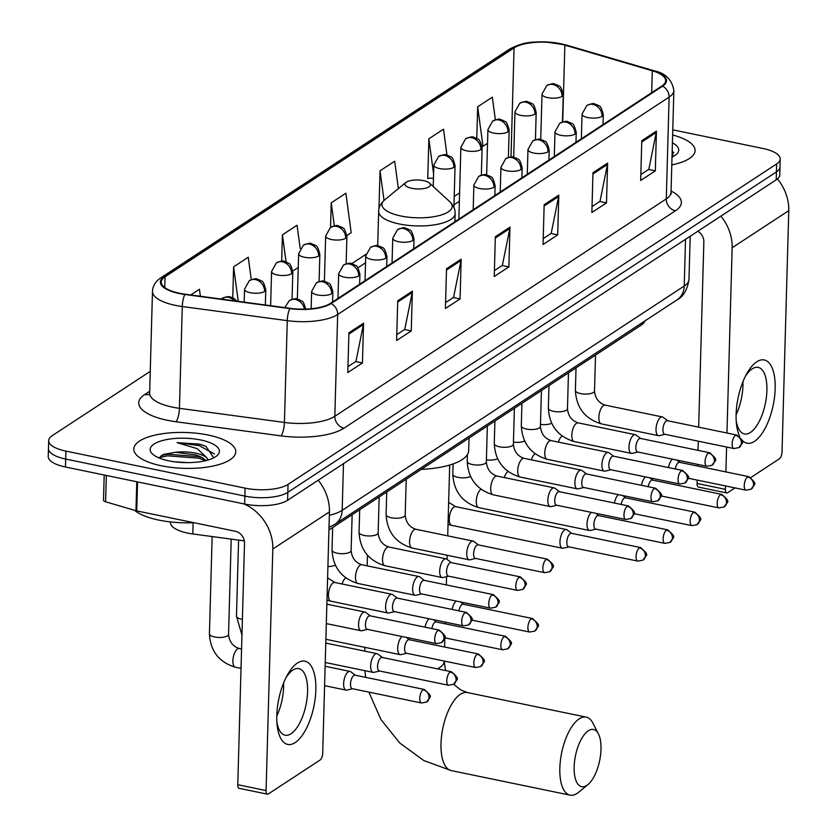 <?xml version="1.0" encoding="UTF-8"?>
<svg xmlns="http://www.w3.org/2000/svg" width="837" height="837" viewBox="0 0 837 837"><rect width="100%" height="100%" fill="white"/><g stroke="black" fill="none" stroke-linecap="round" stroke-linejoin="round"><path stroke-width="1.26" d="M244.341 540.89L192.803 533.954A31.869 11.216 -178.4 0 1 187.666 533.085A31.869 11.216 -178.4 0 1 170.455 522.591L170.466 521.922M644.752 321.052A31.869 11.216 -178.4 0 1 641.33 325.038L328.931 529.926M150.252 371.377L52.239 435.648A31.869 11.216 1.6 0 0 48.682 440.607L48.232 456.51A31.869 11.216 1.6 0 0 65.453 467.004L244.655 504.041A31.869 11.216 1.6 0 0 287.593 500.285L776.202 179.84A31.869 11.216 1.6 0 0 779.77 174.881L779.99 166.929A31.869 11.216 1.6 0 1 776.433 171.888A31.869 11.216 1.6 0 0 779.99 166.929L780.21 158.978A31.869 11.216 1.6 0 0 762.999 148.484L672.77 129.84M48.682 440.607A31.869 11.216 1.6 0 0 65.893 451.101L245.095 488.138L244.875 496.09A31.869 11.216 1.6 0 0 287.813 492.334L776.433 171.888L287.813 492.334A31.869 11.216 1.6 0 1 244.875 496.09L65.673 459.053L244.875 496.09L244.655 504.041M48.462 448.559A31.869 11.216 1.6 0 0 65.673 459.053A31.869 11.216 1.6 0 1 48.462 448.559M161.353 465.78A50.994 17.943 1.6 0 0 235.762 451.834A50.994 17.943 1.6 0 0 208.214 435.052A50.994 17.943 1.6 0 0 133.815 448.988A50.994 17.943 1.6 0 0 161.353 465.78A50.994 17.943 1.6 0 0 235.762 451.834A50.994 17.943 1.6 0 0 208.214 435.052A50.994 17.943 1.6 0 0 133.815 448.988A50.994 17.943 1.6 0 0 161.353 465.78M671.797 164.92A50.994 17.943 1.6 0 0 695.087 150.597A50.994 17.943 1.6 0 0 672.634 134.998A50.994 17.943 1.6 0 1 695.087 150.597A50.994 17.943 1.6 0 1 671.797 164.92M179.61 293.264A33.993 11.959 -178.4 0 1 161.248 282.069A33.993 11.959 -178.4 0 1 165.046 276.785L514.054 47.897A33.993 11.959 -178.4 0 1 564.86 45.125L652.285 70.768A33.993 11.959 -178.4 0 1 665.645 80.718A33.993 11.959 -178.4 0 1 661.847 86.012L330.395 303.392A33.993 11.959 -178.4 0 1 290.073 308.319L185.092 294.195A33.993 11.959 -178.4 0 1 179.61 293.264M179.223 293.525A34.851 12.262 1.6 0 0 184.831 294.478L289.811 308.602A34.851 12.262 1.6 0 0 331.149 303.549L662.601 86.169A34.851 12.262 1.6 0 0 652.797 70.538L565.373 44.905A34.851 12.262 1.6 0 0 513.301 47.74L164.293 276.628A34.851 12.262 1.6 0 0 179.223 293.525M446.979 155.044L443.505 129.201L428.858 138.806L427.749 178.563L428.335 178.176M245.095 488.138A31.869 11.216 1.6 0 0 288.043 484.382L776.652 163.937A31.869 11.216 1.6 0 0 780.21 158.978M607.61 163.121L606.501 202.878L591.864 212.483L592.973 172.725L607.61 163.121A8.496 7.104 -123.3 0 1 607.463 164.47L592.931 174.002M656.428 131.106L655.319 170.863L640.671 180.468L641.78 140.71L656.428 131.106A8.496 7.104 -123.3 0 1 656.271 132.466L641.749 141.987M461.177 259.156L460.068 298.914L445.42 308.518L446.529 268.761L461.177 259.156A8.496 7.104 -123.3 0 1 461.02 260.516L446.498 270.037M412.369 291.171L411.249 330.929L396.612 340.533L397.721 300.776L412.369 291.171A8.496 7.104 -123.3 0 1 412.212 292.531L397.68 302.052M363.551 323.187L362.442 362.944L347.794 372.549L348.903 332.791L363.551 323.187A8.496 7.104 -123.3 0 1 363.394 324.536L348.872 334.068M558.802 195.136L557.693 234.894L543.046 244.498L544.155 204.73L558.802 195.136A8.496 7.104 -123.3 0 1 558.645 196.486L544.123 206.017M509.984 227.141L508.875 266.909L494.238 276.513L495.347 236.745L509.984 227.141A8.496 7.104 -123.3 0 1 509.838 228.501L495.305 238.032M495.358 119.754L492.313 97.186L477.665 106.791L476.787 138.419M300.19 248.474L297.062 225.237L282.425 234.841L281.682 261.165M251.267 279.621L248.254 257.252L233.607 266.857L232.749 297.69M200.378 296.256L199.436 289.267L190.752 294.959M398.381 188.639L394.687 161.206L380.05 170.811L378.983 208.727M346.874 235.553L351.195 232.728L345.88 193.221L331.232 202.826L330.552 227.361M508.875 266.909L502.148 265.517M494.395 270.592L502.378 265.36L509.838 228.501M557.693 234.894L550.955 233.502M543.213 238.587L551.196 233.345L558.645 196.486M362.442 362.944L355.704 361.553M347.962 366.637L355.945 361.396L363.394 324.536M411.249 330.929L404.522 329.537M396.78 334.622L404.752 329.391L412.212 292.531M460.068 298.914L453.33 297.522M445.587 302.607L453.57 297.376L461.02 260.516M655.319 170.863L648.581 169.472M640.839 174.556L648.821 169.325L656.271 132.466M606.501 202.878L599.773 201.487M592.021 206.572L600.003 201.33L607.463 164.47M331.232 202.826L334.34 225.864M282.425 234.841L286.066 261.876M298.234 267.453L292.793 271.031M233.607 266.857L238.252 301.351M380.05 170.811L384.037 200.42M428.858 138.806L433.587 173.887M433.461 178.291L427.759 178.166M477.665 106.791L482.991 146.287L482.028 146.266M487.532 143.315L482.991 146.287M134.485 510.267A53.118 18.686 1.6 0 0 158.884 520.101A53.118 18.686 1.6 0 0 193.755 522.675M213.728 457.808L205.975 446.383L199.08 444.081L177.057 442.647L197.281 448.684L206.655 457.64A24.011 8.443 1.6 0 0 195.544 453.12A24.011 8.443 1.6 0 0 175.634 452.283L195.492 454.857L200.399 456.657L206.279 460.496M206.655 457.64L208.162 459.973M174.399 461.783L187.676 462.631M168.875 460.852A34.631 12.189 1.6 0 0 216.741 455.893A34.631 12.189 1.6 0 0 200.702 439.98A34.631 12.189 1.6 0 0 161.583 440.796A34.631 12.189 1.6 0 0 152.575 454.093A34.631 12.189 1.6 0 0 168.875 460.852M175.634 452.283L163.393 454.439L158.999 457.912M177.057 442.647L199.049 445.556L214.46 454.01M159.093 457.672L167.484 455.82L198.693 458.184L205.703 460.643M200.66 444.437L205.975 446.383M161.321 455.433L167.526 454.24L198.735 456.604L202.795 457.881M295.199 742.576A42.499 17.933 -78.3 0 1 277.068 724.497A42.499 17.933 -78.3 0 1 287.237 675.271A42.499 17.933 -78.3 0 1 297.428 663.05A42.499 17.933 -78.3 0 1 315.842 690.012A42.499 17.933 -78.3 0 1 295.199 742.576M276.848 721.672A33.993 14.344 101.7 0 0 285.072 735.21A33.993 14.344 101.7 0 0 291.067 733.725A33.993 14.344 101.7 0 0 307.095 698.173A33.993 14.344 101.7 0 0 298.84 668.627A33.993 14.344 101.7 0 0 292.845 670.102A33.993 14.344 101.7 0 0 285.919 677.792M243.881 503.884A42.499 35.51 56.7 0 1 272.82 549.02L266.072 790.567A5.315 2.239 101.7 0 0 267.432 794.167A5.315 2.239 101.7 0 0 268.374 793.936L320.111 760.006A5.315 2.239 101.7 0 0 322.695 753.436L329.443 511.878L272.82 549.02M318.175 480.229A42.499 35.51 56.7 0 1 329.443 511.878M283.628 682.908A33.993 14.344 -78.3 0 1 276.775 716.064M267.432 794.167L239.141 788.318A5.315 2.239 -78.3 0 1 237.771 784.719L244.519 543.171A10.619 8.872 -123.3 0 0 235.364 531.275L136.745 510.894A5.315 1.873 -178.4 0 1 135.96 510.696L105.588 501.792A5.315 1.873 -178.4 0 1 103.506 500.233L104.206 475.018M586.81 785.42A29.211 12.335 101.7 0 0 587.961 784.572A29.211 12.335 101.7 0 0 599.648 760.582A29.211 12.335 101.7 0 0 598.434 733.923A29.211 12.335 101.7 0 0 588.338 730.753A29.211 12.335 101.7 0 0 574.151 766.891A29.211 12.335 101.7 0 0 586.81 785.42M587.961 784.572L578.67 792.252A39.841 16.813 -78.3 0 1 577.101 793.413A39.841 16.813 -78.3 0 1 570.081 795.15A39.841 16.813 -78.3 0 1 560.403 760.519A39.841 16.813 -78.3 0 1 579.183 718.857A39.841 16.813 -78.3 0 1 586.203 717.121A39.841 16.813 -78.3 0 1 592.941 723.189L598.434 733.923M423.522 180.646A12.743 4.488 1.6 0 0 405.903 182.466A12.743 4.488 1.6 0 0 411.814 188.325A12.743 4.488 1.6 0 0 426.211 188.022A12.743 4.488 1.6 0 0 429.527 183.125A12.743 4.488 1.6 0 0 423.522 180.646M421.262 469.369A58.433 20.559 1.6 0 0 468.689 450.536L469.034 438.033M355.359 675.218L350.682 671.724A9.563 4.039 101.7 0 0 349.96 671.389A9.563 4.039 101.7 0 0 348.265 671.808A9.563 4.039 101.7 0 0 343.63 683.641A9.563 4.039 101.7 0 0 346.089 690.117A9.563 4.039 101.7 0 0 346.884 690.096L352.565 688.746M423.093 689.772A6.905 2.919 101.7 0 1 424.307 689.468L355.076 675.166A6.905 2.919 101.7 0 0 353.863 675.459A6.905 2.919 101.7 0 0 350.504 684.007A6.905 2.919 101.7 0 0 352.283 688.684L421.513 702.996L426.692 702.002A6.905 5.765 56.7 0 0 429.036 697.503A6.905 5.765 -123.3 0 0 423.093 689.772A6.905 2.919 101.7 0 0 419.839 696.991A6.905 2.919 101.7 0 0 421.513 702.996M382.394 657.484L377.728 653.99A9.563 4.039 101.7 0 0 376.995 653.655A9.563 4.039 101.7 0 0 375.311 654.074A9.563 4.039 101.7 0 0 370.665 665.896A9.563 4.039 101.7 0 0 373.124 672.383A9.563 4.039 101.7 0 0 373.93 672.362L379.6 671.012M450.128 672.038A6.905 2.919 101.7 0 1 451.352 671.734L382.122 657.432A6.905 2.919 101.7 0 0 380.898 657.725A6.905 2.919 101.7 0 0 377.55 666.273A6.905 2.919 101.7 0 0 379.328 670.95L448.548 685.262L453.738 684.268A6.905 5.765 56.7 0 0 456.081 679.77A6.905 5.765 -123.3 0 0 450.128 672.038A6.905 2.919 101.7 0 0 446.874 679.257A6.905 2.919 101.7 0 0 448.548 685.262M477.174 654.304A6.905 2.919 101.7 0 1 478.387 654L409.157 639.688A6.905 2.919 101.7 0 0 407.943 639.991A6.905 2.919 101.7 0 0 404.595 648.539A6.905 2.919 101.7 0 0 406.363 653.216L475.594 667.528L480.783 666.534A6.905 5.765 56.7 0 0 483.127 662.025A6.905 5.765 -123.3 0 0 477.174 654.304A6.905 2.919 101.7 0 0 473.92 661.523A6.905 2.919 101.7 0 0 475.594 667.528M402.084 636.528A9.563 4.039 101.7 0 0 397.711 648.162A9.563 4.039 101.7 0 0 400.17 654.649A9.563 4.039 101.7 0 0 400.975 654.628L406.646 653.278M504.219 636.57A6.905 2.919 101.7 0 0 500.965 643.789A6.905 2.919 101.7 0 0 502.639 649.794L507.818 648.801A6.905 5.765 56.7 0 0 510.162 644.291A6.905 5.765 -123.3 0 0 504.219 636.57A6.905 2.919 101.7 0 1 505.433 636.266L436.203 621.954A6.905 2.919 101.7 0 0 434.989 622.257A6.905 2.919 101.7 0 0 431.861 628.587M429.13 618.794A9.563 4.039 101.7 0 0 425.102 627.185M531.254 618.836A6.905 2.919 101.7 0 0 528.001 626.055A6.905 2.919 101.7 0 0 529.675 632.05L534.864 631.067A6.905 5.765 56.7 0 0 537.208 626.557A6.905 5.765 -123.3 0 0 531.254 618.836A6.905 2.919 101.7 0 1 532.478 618.533L463.248 604.22A6.905 2.919 101.7 0 0 462.024 604.523A6.905 2.919 101.7 0 0 458.906 610.843M456.175 601.06A9.563 4.039 101.7 0 0 452.147 609.451M571.692 533.336L567.026 529.842A9.563 4.039 101.7 0 0 566.293 529.507A9.563 4.039 101.7 0 0 564.609 529.926A9.563 4.039 101.7 0 0 559.963 541.759A9.563 4.039 101.7 0 0 562.422 548.235A9.563 4.039 101.7 0 0 563.228 548.214L568.898 546.864M639.426 547.89A6.905 2.919 101.7 0 1 640.64 547.586L571.409 533.284A6.905 2.919 101.7 0 0 570.196 533.577A6.905 2.919 101.7 0 0 566.848 542.125A6.905 2.919 101.7 0 0 568.616 546.802L637.846 561.114L643.036 560.131A6.905 5.765 56.7 0 0 645.379 555.622A6.905 5.765 -123.3 0 0 639.426 547.89A6.905 2.919 101.7 0 0 636.172 555.109A6.905 2.919 101.7 0 0 637.846 561.114M666.472 530.156A6.905 2.919 101.7 0 1 667.685 529.852L598.455 515.55A6.905 2.919 101.7 0 0 597.241 515.843A6.905 2.919 101.7 0 0 593.883 524.391A6.905 2.919 101.7 0 0 595.662 529.068L664.892 543.38L670.071 542.386A6.905 5.765 56.7 0 0 672.414 537.888A6.905 5.765 -123.3 0 0 666.472 530.156A6.905 2.919 101.7 0 0 663.218 537.375A6.905 2.919 101.7 0 0 664.892 543.38M591.382 512.38A9.563 4.039 101.7 0 0 587.009 524.025A9.563 4.039 101.7 0 0 589.468 530.501A9.563 4.039 101.7 0 0 590.263 530.48L595.944 529.13M693.507 512.422A6.905 2.919 101.7 0 0 690.253 519.641A6.905 2.919 101.7 0 0 691.927 525.646L697.116 524.653A6.905 5.765 56.7 0 0 699.46 520.154A6.905 5.765 -123.3 0 0 693.507 512.422A6.905 2.919 101.7 0 1 694.731 512.118L625.501 497.806A6.905 2.919 101.7 0 0 624.276 498.109A6.905 2.919 101.7 0 0 621.159 504.439M618.428 494.646A9.563 4.039 101.7 0 0 614.4 503.037M720.552 494.688A6.905 2.919 101.7 0 0 717.299 501.907A6.905 2.919 101.7 0 0 718.973 507.913L724.162 506.919A6.905 5.765 56.7 0 0 726.506 502.409A6.905 5.765 -123.3 0 0 720.552 494.688A6.905 2.919 101.7 0 1 721.766 494.385L652.536 480.072A6.905 2.919 101.7 0 0 651.322 480.375A6.905 2.919 101.7 0 0 648.204 486.705M645.463 476.912A9.563 4.039 101.7 0 0 641.445 485.303M747.598 476.954A6.905 2.919 101.7 0 0 744.344 484.173A6.905 2.919 101.7 0 0 746.018 490.179L751.197 489.185A6.905 5.765 56.7 0 0 753.541 484.675A6.905 5.765 -123.3 0 0 747.598 476.954A6.905 2.919 101.7 0 1 748.812 476.651L679.581 462.338A6.905 2.919 101.7 0 0 678.368 462.641A6.905 2.919 101.7 0 0 675.239 468.961M672.509 459.178A9.563 4.039 101.7 0 0 668.481 467.569M370.289 615.854L365.612 612.36A9.563 4.039 101.7 0 0 364.89 612.025A9.563 4.039 101.7 0 0 358.56 624.266A9.563 4.039 101.7 0 0 361.019 630.753A9.563 4.039 101.7 0 0 361.825 630.732L367.495 629.382M438.023 630.407A6.905 2.919 101.7 0 1 439.237 630.104L370.006 615.802A6.905 2.919 101.7 0 0 368.793 616.095A6.905 2.919 101.7 0 0 365.434 624.643A6.905 2.919 101.7 0 0 367.213 629.319L436.443 643.632L441.622 642.638A6.905 5.765 56.7 0 0 443.966 638.139A6.905 5.765 -123.3 0 0 438.023 630.407A6.905 2.919 101.7 0 0 434.769 637.627A6.905 2.919 101.7 0 0 436.443 643.632M397.334 598.12L392.658 594.626A9.563 4.039 101.7 0 0 391.925 594.291A9.563 4.039 101.7 0 0 385.606 606.532A9.563 4.039 101.7 0 0 388.054 613.019A9.563 4.039 101.7 0 0 388.86 612.998L394.53 611.648M465.058 612.674A6.905 2.919 101.7 0 1 466.282 612.37L397.052 598.057A6.905 2.919 101.7 0 0 395.838 598.361A6.905 2.919 101.7 0 0 392.48 606.909A6.905 2.919 101.7 0 0 394.258 611.585L463.489 625.898L468.668 624.904A6.905 5.765 56.7 0 0 471.011 620.395A6.905 5.765 -123.3 0 0 465.058 612.674A6.905 2.919 101.7 0 0 461.804 619.893A6.905 2.919 101.7 0 0 463.489 625.898M424.369 580.386L419.703 576.892A9.563 4.039 101.7 0 0 418.971 576.557A9.563 4.039 101.7 0 0 412.641 588.798A9.563 4.039 101.7 0 0 415.1 595.285A9.563 4.039 101.7 0 0 415.905 595.264L421.576 593.914M492.104 594.94A6.905 2.919 101.7 0 1 493.317 594.636L424.097 580.323A6.905 2.919 101.7 0 0 422.873 580.627A6.905 2.919 101.7 0 0 419.525 589.175A6.905 2.919 101.7 0 0 421.293 593.851L490.524 608.164L495.713 607.17A6.905 5.765 56.7 0 0 498.057 602.661A6.905 5.765 -123.3 0 0 492.104 594.94A6.905 2.919 101.7 0 0 488.85 602.159A6.905 2.919 101.7 0 0 490.524 608.164M451.415 562.652L446.738 559.158A9.563 4.039 101.7 0 0 446.016 558.823A9.563 4.039 101.7 0 0 439.687 571.064A9.563 4.039 101.7 0 0 442.145 577.551A9.563 4.039 101.7 0 0 442.951 577.53L448.622 576.17M519.149 577.206A6.905 2.919 101.7 0 1 520.363 576.902L451.133 562.59A6.905 2.919 101.7 0 0 449.919 562.893A6.905 2.919 101.7 0 0 446.56 571.43A6.905 2.919 101.7 0 0 448.339 576.118L517.569 590.42L522.748 589.436A6.905 5.765 56.7 0 0 525.092 584.927A6.905 5.765 -123.3 0 0 519.149 577.206A6.905 2.919 101.7 0 0 515.895 584.425A6.905 2.919 101.7 0 0 517.569 590.42M478.461 544.918L473.784 541.424A9.563 4.039 101.7 0 0 473.051 541.089A9.563 4.039 101.7 0 0 466.732 553.33A9.563 4.039 101.7 0 0 469.18 559.817A9.563 4.039 101.7 0 0 469.986 559.796L475.657 558.436M546.184 559.461A6.905 2.919 101.7 0 1 547.408 559.168L478.178 544.856A6.905 2.919 101.7 0 0 476.964 545.159A6.905 2.919 101.7 0 0 473.606 553.696A6.905 2.919 101.7 0 0 475.385 558.384L544.615 572.686L549.794 571.702A6.905 5.765 56.7 0 0 552.138 567.193A6.905 5.765 -123.3 0 0 546.184 559.461A6.905 2.919 101.7 0 0 542.931 566.691A6.905 2.919 101.7 0 0 544.615 572.686M559.587 491.706L554.91 488.212A9.563 4.039 101.7 0 0 554.178 487.877A9.563 4.039 101.7 0 0 547.858 500.128A9.563 4.039 101.7 0 0 550.307 506.605A9.563 4.039 101.7 0 0 551.112 506.584L556.783 505.234M627.311 506.259A6.905 2.919 101.7 0 1 628.535 505.956L559.304 491.654A6.905 2.919 101.7 0 0 558.091 491.947A6.905 2.919 101.7 0 0 554.732 500.495A6.905 2.919 101.7 0 0 556.511 505.171L625.741 519.484L630.92 518.501A6.905 5.765 56.7 0 0 633.264 513.991A6.905 5.765 -123.3 0 0 627.311 506.259A6.905 2.919 101.7 0 0 624.057 513.479A6.905 2.919 101.7 0 0 625.741 519.484M586.622 473.972L581.956 470.478A9.563 4.039 101.7 0 0 581.223 470.143A9.563 4.039 101.7 0 0 574.893 482.394A9.563 4.039 101.7 0 0 577.352 488.871A9.563 4.039 101.7 0 0 578.158 488.85L583.828 487.5M654.356 488.526A6.905 2.919 101.7 0 1 655.57 488.222L586.35 473.92A6.905 2.919 101.7 0 0 585.126 474.213A6.905 2.919 101.7 0 0 581.778 482.761A6.905 2.919 101.7 0 0 583.546 487.437L652.776 501.75L657.966 500.756A6.905 5.765 56.7 0 0 660.309 496.257A6.905 5.765 -123.3 0 0 654.356 488.526A6.905 2.919 101.7 0 0 651.102 495.745A6.905 2.919 101.7 0 0 652.776 501.75M613.667 456.238L608.991 452.744A9.563 4.039 101.7 0 0 608.269 452.409A9.563 4.039 101.7 0 0 601.939 464.65A9.563 4.039 101.7 0 0 604.398 471.137A9.563 4.039 101.7 0 0 605.203 471.116L610.874 469.766M681.402 470.792A6.905 2.919 101.7 0 1 682.615 470.488L613.385 456.175A6.905 2.919 101.7 0 0 612.171 456.479A6.905 2.919 101.7 0 0 608.813 465.027A6.905 2.919 101.7 0 0 610.591 469.703L679.822 484.016L685.001 483.022A6.905 5.765 56.7 0 0 687.344 478.523A6.905 5.765 -123.3 0 0 681.402 470.792A6.905 2.919 101.7 0 0 678.148 478.011A6.905 2.919 101.7 0 0 679.822 484.016M640.713 438.504L636.036 435.01A9.563 4.039 101.7 0 0 635.304 434.675A9.563 4.039 101.7 0 0 628.985 446.916A9.563 4.039 101.7 0 0 631.433 453.403A9.563 4.039 101.7 0 0 632.238 453.382L637.909 452.032M708.437 453.058A6.905 2.919 101.7 0 1 709.661 452.754L640.431 438.442A6.905 2.919 101.7 0 0 639.217 438.745A6.905 2.919 101.7 0 0 635.858 447.293A6.905 2.919 101.7 0 0 637.637 451.97L706.867 466.282L712.046 465.288A6.905 5.765 56.7 0 0 714.39 460.779A6.905 5.765 -123.3 0 0 708.437 453.058A6.905 2.919 101.7 0 0 705.183 460.277A6.905 2.919 101.7 0 0 706.867 466.282M667.748 420.77L663.082 417.276A9.563 4.039 101.7 0 0 662.349 416.941A9.563 4.039 101.7 0 0 656.02 429.182A9.563 4.039 101.7 0 0 658.478 435.669A9.563 4.039 101.7 0 0 659.284 435.648L664.955 434.288M735.482 435.324A6.905 2.919 101.7 0 1 736.696 435.02L667.476 420.708A6.905 2.919 101.7 0 0 666.252 421.011A6.905 2.919 101.7 0 0 662.904 429.548A6.905 2.919 101.7 0 0 664.672 434.236L733.903 448.548L739.092 447.554A6.905 5.765 56.7 0 0 741.436 443.045A6.905 5.765 -123.3 0 0 735.482 435.324A6.905 2.919 101.7 0 0 732.229 442.543A6.905 2.919 101.7 0 0 733.903 448.548M739.73 436.485A42.499 17.933 -78.3 0 1 736.393 423.26A42.499 17.933 -78.3 0 1 746.562 374.034A42.499 17.933 -78.3 0 1 756.753 361.814A42.499 17.933 -78.3 0 1 775.167 388.766A42.499 17.933 -78.3 0 1 754.524 441.34A42.499 17.933 -78.3 0 1 741.959 439.948M736.183 420.425A33.993 14.344 101.7 0 0 744.396 433.964A33.993 14.344 101.7 0 0 750.391 432.478A33.993 14.344 101.7 0 0 766.42 396.926A33.993 14.344 101.7 0 0 758.165 367.38A33.993 14.344 101.7 0 0 752.17 368.866A33.993 14.344 101.7 0 0 745.244 376.545M720.887 216.124A42.499 35.51 56.7 0 1 732.145 247.773L726.966 433.011M777.447 178.919A42.499 35.51 56.7 0 1 788.768 210.642L782.02 452.189A5.315 2.239 101.7 0 1 779.435 458.76L750.925 477.467M726.579 447.031L725.878 471.911M725.491 485.931L725.397 489.331A5.315 2.239 101.7 0 0 726.757 492.93A5.315 2.239 101.7 0 0 727.698 492.7L735.012 487.898M742.953 381.672A33.993 14.344 -78.3 0 1 736.1 414.817M726.757 492.93L698.466 487.082A5.315 2.239 -78.3 0 1 697.095 483.483L697.19 480.082M697.587 466.063L697.629 464.368M698.027 450.348L698.278 441.183M698.675 427.163L703.844 241.924A10.619 8.872 -123.3 0 0 697.817 231.253M672.017 157.074A34.631 12.189 1.6 0 0 676.066 154.646A34.631 12.189 1.6 0 0 672.414 142.845M673.053 156.571L672.216 149.844M672.184 150.995L673.785 152.763M193.117 522.707L192.803 533.954M641.383 323.26L641.33 325.038M287.593 500.285L288.043 484.382M65.453 467.004L65.893 451.101M776.202 179.84L776.652 163.937M329.339 515.278A42.499 14.951 1.6 0 0 342.176 510.35L343.484 463.635M677.018 299.887A21.249 17.755 -123.3 0 0 684.227 286.024A42.499 14.951 1.6 0 0 688.977 279.412C687.365 289.811 683.379 296.633 677.018 299.887L334.967 524.224A21.249 17.755 -123.3 0 0 342.176 510.35L684.227 286.024L685.534 239.309M165.046 276.785L164.743 287.562M662.601 86.169A10.619 8.872 56.7 0 1 669.119 97.113L337.667 314.492A42.499 14.951 -178.4 0 1 287.269 320.655L182.288 306.53A42.499 14.951 -178.4 0 1 175.435 305.369A42.499 14.951 -178.4 0 1 152.48 291.381L149.645 393.17A42.499 14.951 1.6 0 0 172.589 407.159A42.499 14.951 1.6 0 0 179.442 408.32L284.423 422.444A42.499 14.951 1.6 0 0 334.831 416.282L666.283 198.903A42.499 14.951 1.6 0 0 671.033 192.29L671.368 193.922L670.887 193.389M184.831 294.478A10.619 2.877 -82.3 0 0 182.288 306.53L179.442 408.32A10.619 2.877 97.7 0 1 175.99 421.754A53.118 18.686 -178.4 0 1 144.686 394.551L149.697 391.266M671.065 191.024A53.118 18.686 -178.4 0 1 675.438 210.788L343.986 428.167A10.619 8.872 -123.3 0 1 334.831 416.282L337.667 314.492A10.619 8.872 -123.3 0 0 331.149 303.549M652.797 70.538A10.619 5.953 -73.7 0 1 653.718 70.674C665.269 72.986 671.985 79.588 673.869 90.501A42.499 14.951 -178.4 0 1 669.119 97.113L666.283 198.903A10.619 8.872 -123.3 0 0 675.438 210.788M343.986 428.167A53.118 18.686 -178.4 0 1 280.981 435.878A10.619 2.877 97.7 0 0 284.423 422.444L287.269 320.655A10.619 2.877 -82.3 0 1 289.811 308.602M565.373 44.905A10.619 5.953 -73.7 0 1 566.293 45.041L544.761 41.85C533.305 42.248 525.542 40.95 509.848 48.944L160.84 277.832A10.619 8.872 56.7 0 1 164.293 276.628M513.301 47.74A10.619 8.872 -123.3 0 0 509.848 48.944M280.981 435.878L175.99 421.754M144.686 394.551A10.619 8.872 -123.3 0 0 149.478 394.175M652.285 70.768L651.678 92.677M564.86 45.125L562.715 121.878M514.054 47.897L511.009 156.958M459.597 192.897L454.209 196.433M365.874 254.364L351.739 263.645M137.55 481.913L136.745 510.894M237.771 784.719L266.072 790.567M135.96 510.696L136.776 481.746M106.33 475.458L105.588 501.792M453.706 684.289L460.789 689.96L467.37 692.555A39.841 16.813 101.7 0 0 460.35 694.291A39.841 16.813 101.7 0 0 441.57 735.964A39.841 16.813 101.7 0 0 451.237 770.584L570.081 795.15M444.206 661.042L444.206 661.345A39.841 14.02 -178.4 0 1 439.749 667.549A39.841 14.02 -178.4 0 1 437.437 668.857M384.664 199.876A35.133 12.356 1.6 0 0 400.944 216.019A35.133 12.356 1.6 0 0 440.618 215.182A35.133 12.356 1.6 0 0 449.762 201.696C453.612 205.599 455.401 209.543 455.119 213.529A38.24 13.455 1.6 0 1 399.312 223.981A38.24 13.455 1.6 0 1 378.659 211.395C378.596 207.398 380.605 203.558 384.664 199.876L405.903 182.466M221.324 299.071L222.286 298.359A10.619 8.872 56.7 0 1 228.386 297.302A10.619 8.872 -123.3 0 1 234.329 300.818M214.586 636.967A9.563 3.369 1.6 0 0 227.183 636.026A9.563 3.369 1.6 0 0 228.543 634.352C229.275 641.697 232.832 646.415 239.225 648.508A9.563 4.039 101.7 0 0 237.541 648.926A9.563 4.039 101.7 0 0 237.269 649.125A9.563 4.039 101.7 0 0 233 659.211A9.563 4.039 101.7 0 0 235.354 667.235C219.032 662.255 210.39 651.123 209.428 633.818A9.563 3.369 1.6 0 0 214.586 636.967M244.174 302.147L244.54 289.215A10.619 3.735 1.6 0 0 250.273 292.709A10.619 3.735 1.6 0 0 264.586 291.464A10.619 8.872 -123.3 0 0 255.431 279.568A10.619 8.872 56.7 0 0 249.332 280.625C258.56 277.016 255.902 279.558 259.868 279.987C261.458 282.372 262.692 277.79 265.779 289.811A10.619 3.735 1.6 0 1 264.586 291.464M241.956 635.084L236.463 616.084A9.563 3.369 1.6 0 0 241.631 619.234A9.563 3.369 1.6 0 0 242.395 619.38M270.623 305.704L271.575 271.481A10.619 3.735 1.6 0 0 277.319 274.975A10.619 3.735 1.6 0 0 291.632 273.73A10.619 8.872 -123.3 0 0 282.477 261.835A10.619 8.872 56.7 0 0 276.367 262.891C285.605 259.282 282.937 261.824 286.913 262.253C288.503 264.638 289.738 260.056 292.814 272.077A10.619 3.735 1.6 0 1 291.632 273.73M297.355 299.05L298.621 253.747A10.619 3.735 1.6 0 0 304.354 257.241A10.619 3.735 1.6 0 0 318.667 255.986A10.619 8.872 -123.3 0 0 309.512 244.101A10.619 8.872 56.7 0 0 303.412 245.157C312.64 241.548 309.983 244.09 313.948 244.519C315.539 246.894 316.784 242.322 319.86 254.333A10.619 3.735 1.6 0 1 318.667 255.986M324.4 281.316L325.666 236.013A10.619 3.735 1.6 0 0 331.4 239.508A10.619 3.735 1.6 0 0 345.712 238.252A10.619 8.872 -123.3 0 0 336.558 226.367A10.619 8.872 56.7 0 0 330.458 227.423C339.686 223.803 337.029 226.356 340.994 226.785C342.584 229.16 343.819 224.588 346.905 236.599A10.619 3.735 1.6 0 1 345.712 238.252M327.916 566.523A9.563 3.369 1.6 0 0 335.292 565.111M345.786 577.928A9.563 4.039 101.7 0 0 345.712 577.98A9.563 4.039 101.7 0 0 345.43 578.179A9.563 4.039 101.7 0 0 342.061 583.985M433.231 186.525L433.828 165.067A10.619 3.735 1.6 0 0 439.571 168.561A10.619 3.735 1.6 0 0 453.884 167.316A10.619 8.872 -123.3 0 0 444.729 155.42A10.619 8.872 56.7 0 0 438.619 156.477C447.858 152.868 445.19 155.41 449.166 155.849C450.756 158.224 451.99 153.652 455.066 165.663A10.619 3.735 1.6 0 1 453.884 167.316M566.293 529.507L455.569 506.626A9.563 4.039 101.7 0 0 453.874 507.044A9.563 4.039 101.7 0 0 453.602 507.243A9.563 4.039 101.7 0 0 449.343 517.329A9.563 4.039 101.7 0 0 451.698 525.354L448.025 524.339M458.864 219.127L460.873 147.333A10.619 3.735 1.6 0 0 466.607 150.827A10.619 3.735 1.6 0 0 480.919 149.582A10.619 8.872 -123.3 0 0 471.765 137.686A10.619 8.872 56.7 0 0 465.665 138.743C474.893 135.134 472.235 137.676 476.201 138.105C477.791 140.49 479.036 135.908 482.112 147.929A10.619 3.735 1.6 0 1 480.919 149.582M481.003 489.258A9.563 4.039 101.7 0 0 480.919 489.31A9.563 4.039 101.7 0 0 480.647 489.509A9.563 4.039 101.7 0 0 476.379 499.595A9.563 4.039 101.7 0 0 478.733 507.62C462.411 502.639 453.769 491.507 452.807 474.202A9.563 3.369 1.6 0 0 457.965 477.352A9.563 3.369 1.6 0 0 470.499 476.441M486.653 174.902L487.919 129.599A10.619 3.735 1.6 0 0 493.652 133.093A10.619 3.735 1.6 0 0 507.965 131.848A10.619 8.872 -123.3 0 0 498.81 119.953A10.619 8.872 56.7 0 0 492.711 121.009C501.938 117.4 499.281 119.942 503.246 120.371C504.837 122.757 506.071 118.174 509.158 130.195A10.619 3.735 1.6 0 1 507.965 131.848M486.402 459.858A9.563 3.369 1.6 0 0 497.544 458.697M508.038 471.524A9.563 4.039 101.7 0 0 507.965 471.566A9.563 4.039 101.7 0 0 507.682 471.765A9.563 4.039 101.7 0 0 504.313 477.571M513.688 157.168L514.954 111.865A10.619 3.735 1.6 0 0 520.698 115.36A10.619 3.735 1.6 0 0 535.01 114.104A10.619 8.872 -123.3 0 0 525.856 102.219A10.619 8.872 56.7 0 0 519.746 103.275C528.984 99.666 526.316 102.208 530.292 102.637C531.882 105.012 533.117 100.44 536.193 112.451A10.619 3.735 1.6 0 1 535.01 114.104M513.437 442.124A9.563 3.369 1.6 0 0 524.579 440.963M535.084 453.78A9.563 4.039 101.7 0 0 535 453.832A9.563 4.039 101.7 0 0 534.728 454.031A9.563 4.039 101.7 0 0 531.349 459.837M540.733 139.434L541.999 94.131A10.619 3.735 1.6 0 0 547.733 97.626A10.619 3.735 1.6 0 0 562.045 96.37A10.619 8.872 -123.3 0 0 552.891 84.485A10.619 8.872 56.7 0 0 546.791 85.541C556.019 81.932 553.362 84.474 557.327 84.903C558.917 87.278 560.162 82.706 563.238 94.717A10.619 3.735 1.6 0 1 562.045 96.37M540.482 424.39A9.563 3.369 1.6 0 0 551.625 423.229M562.129 436.046A9.563 4.039 101.7 0 0 562.045 436.098A9.563 4.039 101.7 0 0 561.773 436.297A9.563 4.039 101.7 0 0 558.394 442.103M284.747 307.608L289.382 300.567A10.619 8.872 56.7 0 1 295.482 299.51A10.619 8.872 -123.3 0 1 304.459 309.125M311.144 308.748L311.626 291.422A10.619 3.735 1.6 0 0 317.369 294.917A10.619 3.735 1.6 0 0 331.682 293.661A10.619 8.872 -123.3 0 0 322.527 281.776A10.619 8.872 56.7 0 0 316.417 282.833C325.656 279.223 322.998 281.766 326.964 282.195C328.554 284.57 329.788 279.997 332.864 292.008A10.619 3.735 1.6 0 1 331.682 293.661M391.925 594.291L334.769 582.479A9.563 4.039 101.7 0 0 332.812 583.096A9.563 4.039 101.7 0 0 328.449 594.72A9.563 4.039 101.7 0 0 330.897 601.207L326.974 600.098M337.981 298.411L338.671 273.689A10.619 3.735 1.6 0 0 344.405 277.183A10.619 3.735 1.6 0 0 358.717 275.928A10.619 8.872 -123.3 0 0 349.573 264.042A10.619 8.872 56.7 0 0 343.463 265.099C352.691 261.479 350.033 264.032 354.009 264.461C355.599 266.836 356.834 262.263 359.91 274.274A10.619 3.735 1.6 0 1 358.717 275.928M337.175 553.205A9.563 3.369 1.6 0 0 349.772 552.263A9.563 3.369 1.6 0 0 351.132 550.589C351.854 557.934 355.422 562.652 361.814 564.745A9.563 4.039 101.7 0 0 359.858 565.362A9.563 4.039 101.7 0 0 355.484 576.986A9.563 4.039 101.7 0 0 357.943 583.473C341.622 578.493 332.98 567.36 332.017 550.055A9.563 3.369 1.6 0 0 337.175 553.205M365.026 280.677L365.717 255.944A10.619 3.735 1.6 0 0 371.45 259.449A10.619 3.735 1.6 0 0 385.763 258.194A10.619 8.872 -123.3 0 0 376.608 246.308A10.619 8.872 56.7 0 0 370.509 247.365C379.736 243.745 377.079 246.298 381.044 246.727C382.635 249.102 383.88 244.53 386.956 256.54A10.619 3.735 1.6 0 1 385.763 258.194M364.221 535.471A9.563 3.369 1.6 0 0 376.807 534.519A9.563 3.369 1.6 0 0 378.167 532.855C378.899 540.2 382.467 544.918 388.86 547.011A9.563 4.039 101.7 0 0 386.893 547.618A9.563 4.039 101.7 0 0 382.53 559.252A9.563 4.039 101.7 0 0 384.989 565.739C368.667 560.759 360.025 549.627 359.052 532.322A9.563 3.369 1.6 0 0 364.221 535.471M392.061 262.944L392.752 238.21A10.619 3.735 1.6 0 0 398.496 241.715A10.619 3.735 1.6 0 0 412.808 240.46A10.619 8.872 -123.3 0 0 403.654 228.574A10.619 8.872 56.7 0 0 397.544 229.631C406.782 226.011 404.125 228.553 408.09 228.993C409.68 231.368 410.915 226.796 413.991 238.807A10.619 3.735 1.6 0 1 412.808 240.46M391.266 517.737A9.563 3.369 1.6 0 0 403.852 516.785A9.563 3.369 1.6 0 0 405.213 515.121C405.945 522.466 409.502 527.184 415.895 529.277A9.563 4.039 101.7 0 0 413.938 529.884A9.563 4.039 101.7 0 0 409.575 541.518A9.563 4.039 101.7 0 0 412.024 547.994C395.702 543.025 387.06 531.882 386.098 514.588A9.563 3.369 1.6 0 0 391.266 517.737M473.187 209.731L473.878 185.008A10.619 3.735 1.6 0 0 479.622 188.503A10.619 3.735 1.6 0 0 493.935 187.258A10.619 8.872 -123.3 0 0 484.78 175.362A10.619 8.872 56.7 0 0 478.67 176.419C487.908 172.809 485.251 175.351 489.216 175.78C490.806 178.166 492.041 173.583 495.117 185.605A10.619 3.735 1.6 0 1 493.935 187.258M472.392 464.535A9.563 3.369 1.6 0 0 484.979 463.583A9.563 3.369 1.6 0 0 486.339 461.919C487.071 469.264 490.628 473.972 497.021 476.065A9.563 4.039 101.7 0 0 495.065 476.682A9.563 4.039 101.7 0 0 490.702 488.316A9.563 4.039 101.7 0 0 493.15 494.793C476.828 489.812 468.186 478.68 467.224 461.386A9.563 3.369 1.6 0 0 472.392 464.535M500.233 191.997L500.924 167.274A10.619 3.735 1.6 0 0 506.657 170.769A10.619 3.735 1.6 0 0 520.97 169.524A10.619 8.872 -123.3 0 0 511.825 157.628A10.619 8.872 56.7 0 0 505.715 158.685C514.943 155.075 512.286 157.618 516.262 158.047C517.852 160.432 519.086 155.849 522.162 167.871A10.619 3.735 1.6 0 1 520.97 169.524M499.427 446.801A9.563 3.369 1.6 0 0 512.024 445.849A9.563 3.369 1.6 0 0 513.384 444.185C514.106 451.53 517.674 456.238 524.067 458.331A9.563 4.039 101.7 0 0 522.11 458.948A9.563 4.039 101.7 0 0 517.737 470.572A9.563 4.039 101.7 0 0 520.195 477.059C503.874 472.078 495.232 460.946 494.269 443.652A9.563 3.369 1.6 0 0 499.427 446.801M527.279 174.263L527.969 149.541A10.619 3.735 1.6 0 0 533.703 153.035A10.619 3.735 1.6 0 0 548.015 151.779A10.619 8.872 -123.3 0 0 538.861 139.894A10.619 8.872 56.7 0 0 532.761 140.951C541.989 137.341 539.331 139.884 543.297 140.313C544.887 142.688 546.132 138.115 549.208 150.126A10.619 3.735 1.6 0 1 548.015 151.779M526.473 429.057A9.563 3.369 1.6 0 0 539.059 428.115A9.563 3.369 1.6 0 0 540.42 426.452C541.152 433.786 544.72 438.504 551.112 440.597A9.563 4.039 101.7 0 0 549.145 441.214A9.563 4.039 101.7 0 0 544.782 452.838A9.563 4.039 101.7 0 0 547.241 459.325C530.92 454.345 522.278 443.212 521.305 425.918A9.563 3.369 1.6 0 0 526.473 429.057M554.314 156.529L555.004 131.807A10.619 3.735 1.6 0 0 560.748 135.301A10.619 3.735 1.6 0 0 575.061 134.046A10.619 8.872 -123.3 0 0 565.906 122.16A10.619 8.872 56.7 0 0 559.796 123.217C569.034 119.607 566.377 122.15 570.342 122.579C571.933 124.954 573.167 120.382 576.243 132.392A10.619 3.735 1.6 0 1 575.061 134.046M553.519 411.323A9.563 3.369 1.6 0 0 566.105 410.381A9.563 3.369 1.6 0 0 567.465 408.707C568.197 416.052 571.755 420.77 578.147 422.863A9.563 4.039 101.7 0 0 576.191 423.48A9.563 4.039 101.7 0 0 571.828 435.104A9.563 4.039 101.7 0 0 574.276 441.591C557.955 436.611 549.313 425.478 548.35 408.174A9.563 3.369 1.6 0 0 553.519 411.323M581.359 138.796L582.05 114.073A10.619 3.735 1.6 0 0 587.783 117.567A10.619 3.735 1.6 0 0 602.106 116.312A10.619 8.872 -123.3 0 0 592.952 104.426A10.619 8.872 56.7 0 0 586.842 105.483C596.07 101.863 593.412 104.416 597.388 104.845C598.978 107.22 600.213 102.648 603.289 114.659A10.619 3.735 1.6 0 1 602.106 116.312M580.554 393.589A9.563 3.369 1.6 0 0 593.151 392.637A9.563 3.369 1.6 0 0 594.511 390.973C595.233 398.318 598.8 403.036 605.193 405.129A9.563 4.039 101.7 0 0 603.236 405.746A9.563 4.039 101.7 0 0 598.863 417.37A9.563 4.039 101.7 0 0 601.322 423.857C585 418.877 576.358 407.745 575.396 390.44A9.563 3.369 1.6 0 0 580.554 393.589M788.768 210.642L732.145 247.773M697.095 483.483L725.397 489.331M688.977 279.412L690.18 236.254M334.967 524.224L329.004 527.331M653.718 70.674L566.293 45.041M160.84 277.832C155.577 281.305 152.794 285.825 152.48 291.381M673.869 90.501L671.033 192.29M149.729 394.279L149.216 394.782L149.645 393.17M459.367 201.278L453.978 204.814M365.518 262.828L357.933 267.798M364.88 670.678L365.643 677.342M368.866 692.115L380.961 719.569L399.762 743.015L423.794 760.54L451.237 770.584M467.37 692.555L586.203 717.121M367.464 555.203L367.161 565.843M364.89 647.357L364.775 651.134M377.696 245.712L378.659 211.395M454.889 221.742L455.119 213.529M429.527 183.125L449.762 201.696M444.206 661.345L445.577 670.542M449.689 465.048L447.711 535.847M447.167 555.266L447.052 559.388M446.571 576.662L446.341 584.927M445.294 622.132L445.253 623.827M444.855 637.846L444.604 647.022M212.148 536.559L209.428 633.818M239.225 648.508L241.569 648.989M325.122 666.262L349.96 671.389M231.2 539.122L228.543 634.352M222.286 298.359L227.172 296.664L230.018 296.8L234.423 298.704L236.819 301.153M235.354 667.235L241.025 668.407M324.589 685.67L346.089 690.117M424.307 689.468C433.953 697.953 430.019 696.007 426.692 702.002M244.54 289.215L249.332 280.625M238.587 540.116L236.463 616.084M325.771 643.067L376.995 653.655M265.35 304.992L265.779 289.811M325.227 662.486L373.124 672.383M451.352 671.734C460.999 680.219 457.065 678.273 453.738 684.268M271.575 271.481L276.367 262.891M409.439 639.75L406.301 637.396M292.061 299.301L292.814 272.077M325.875 639.29L400.17 654.649M478.387 654C488.034 662.486 484.1 660.539 480.783 666.534M298.621 253.747L303.412 245.157M436.485 622.017L433.336 619.662M319.096 281.567L319.86 254.333M502.639 649.794L444.677 637.815M505.433 636.266C515.079 644.752 511.145 642.806 507.818 648.801M325.666 236.013L330.458 227.423M463.52 604.283L460.381 601.929M342.804 575.427L338.723 570.824M346.141 263.833L346.905 236.599M529.675 632.05L471.723 620.081M532.478 618.533C542.125 627.018 538.191 625.072 534.864 631.067M433.828 165.067L438.619 156.477M455.569 506.626L448.642 502.326M453.905 207.377L455.066 165.663M451.698 525.354L562.422 548.235M640.64 547.586C650.286 556.071 646.352 554.125 643.036 560.131M460.873 147.333L465.665 138.743M453.089 463.939L452.807 474.202M598.737 515.602L595.588 513.259M478.021 486.757L473.93 482.143M481.348 175.163L482.112 147.929M478.733 507.62L589.468 530.501M667.685 529.852C677.332 538.337 673.398 536.391 670.071 542.386M487.919 129.599L492.711 121.009M625.773 497.869L622.634 495.514M505.056 469.013L500.976 464.409M508.394 157.429L509.158 130.195M691.927 525.646L633.975 513.667M694.731 512.118C704.377 520.604 700.443 518.658 697.116 524.653M514.954 111.865L519.746 103.275M652.818 480.135L649.679 477.781M532.102 451.279L528.011 446.676M535.439 139.685L536.193 112.451M718.973 507.913L661.021 495.933M721.766 494.385C731.412 502.87 727.479 500.924 724.162 506.919M541.999 94.131L546.791 85.541M679.864 462.401L676.714 460.047M559.147 433.545L555.057 428.942M562.474 121.951L563.238 94.717M746.018 490.179L688.056 478.199M748.812 476.651C758.458 485.136 754.524 483.19 751.197 489.185M326.859 604.168L364.89 612.025M326.315 623.586L361.019 630.753M439.237 630.104C448.883 638.589 444.949 636.643 441.622 642.638M289.382 300.567C298.61 296.957 295.953 299.5 299.918 299.928C301.508 302.314 302.753 297.731 305.829 309.753M311.626 291.422L316.417 282.833M334.769 582.479L327.591 577.875M330.897 601.207L388.054 613.019M466.282 612.37C475.929 620.855 471.995 618.909 468.668 624.904M332.592 301.948L332.864 292.008M338.671 273.689L343.463 265.099M332.645 527.488L332.017 550.055M361.814 564.745L418.971 576.557M352.136 514.703L351.132 550.589M357.943 583.473L415.1 595.285M493.317 594.636C502.974 603.121 499.03 601.175 495.713 607.17M359.628 284.214L359.91 274.274M365.717 255.944L370.509 247.365M359.69 509.754L359.052 532.322M388.86 547.011L446.016 558.823M379.171 496.969L378.167 532.855M384.989 565.739L442.145 577.551M520.363 576.902C530.009 585.387 526.075 583.441 522.748 589.436M386.673 266.48L386.956 256.54M392.752 238.21L397.544 229.631M386.725 492.02L386.098 514.588M415.895 529.277L473.051 541.089M406.217 479.235L405.213 515.121M412.024 547.994L469.18 559.817M547.408 559.168C557.055 567.653 553.121 565.707 549.794 571.702M413.719 248.746L413.991 238.807M473.878 185.008L478.67 176.419M467.412 454.575L467.224 461.386M497.021 476.065L554.178 487.877M487.343 426.033L486.339 461.919M493.15 494.793L550.307 506.605M628.535 505.956C638.181 514.441 634.247 512.495 630.92 518.501M494.845 195.534L495.117 185.605M500.924 167.274L505.715 158.685M494.897 421.074L494.269 443.652M524.067 458.331L581.223 470.143M514.389 408.299L513.384 444.185M520.195 477.059L577.352 488.871M655.57 488.222C665.227 496.707 661.282 494.761 657.966 500.756M521.89 177.8L522.162 167.871M527.969 149.541L532.761 140.951M521.943 403.34L521.305 425.918M551.112 440.597L608.269 452.409M541.424 390.565L540.42 426.452M547.241 459.325L604.398 471.137M682.615 470.488C692.262 478.973 688.328 477.027 685.001 483.022M548.926 160.066L549.208 150.126M555.004 131.807L559.796 123.217M548.978 385.606L548.35 408.174M578.147 422.863L635.304 434.675M568.469 372.831L567.465 408.707M574.276 441.591L631.433 453.403M709.661 452.754C719.307 461.239 715.373 459.293 712.046 465.288M575.971 142.332L576.243 132.392M582.05 114.073L586.842 105.483M576.023 367.872L575.396 390.44M605.193 405.129L662.349 416.941M595.515 355.087L594.511 390.973M601.322 423.857L658.478 435.669M736.696 435.02C746.353 443.505 742.409 441.559 739.092 447.554M603.017 124.598L603.289 114.659"/></g></svg>
